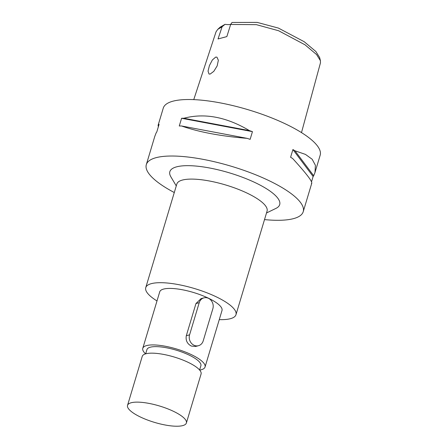 <?xml version="1.0" encoding="UTF-8"?>
<svg xmlns="http://www.w3.org/2000/svg" width="448" height="448" viewBox="0 0 448 448"><rect width="100%" height="100%" fill="white"/><g stroke="black" fill="none" stroke-linecap="round" stroke-linejoin="round"><path stroke-width="0.67" d="M230.77 24.315A12.286 3.427 16.7 0 1 225.036 24.338L220.136 27.154L217.717 29.389L216.02 31.858L193.754 99.624M301.493 132.602L320.46 62.838L320.421 60.715L319.631 57.523L315.868 51.509L304.186 41.709L278.41 28.078L257.163 22.4L232.025 22.462L230.664 24.461L226.845 36.596L218.036 38.954L222.107 26.757L217.717 29.389M225.036 24.338L222.107 26.757M320.421 60.715L316.579 54.566L305.021 44.811L278.611 30.744L256.362 24.657L230.664 24.461M215.701 57.086L212.358 59.959L209.423 65.587L208.046 71.137L209.009 74.021L210.168 74.054L213.814 71.333L217.174 65.884L218.361 60.245L216.927 57.148L215.701 57.086M315.095 172.122L320.174 155.193A81.911 22.854 -163.3 0 0 264.656 115.214A81.911 22.854 -163.3 0 0 172.922 101.198A81.911 22.854 -163.3 0 0 163.268 108.119L158.105 125.322M174.289 192.534A81.911 22.854 16.7 0 1 146.317 164.623A81.911 22.854 16.7 0 1 155.971 157.702A81.911 22.854 16.7 0 1 247.705 171.718A81.911 22.854 16.7 0 1 303.223 211.697A81.911 22.854 16.7 0 1 293.569 218.618A81.911 22.854 16.7 0 1 264.51 219.604M249.446 130.631A81.911 22.854 16.7 0 1 252.448 131.634L250.135 139.356A81.911 22.854 -163.3 0 0 247.128 138.354C220.668 136.181 198.8 132.054 181.524 125.978A81.911 22.854 -163.3 0 0 179.273 125.989L181.591 118.266A81.911 22.854 16.7 0 1 183.842 118.261L249.446 130.631C226.442 116.922 204.574 112.795 183.842 118.261M311.371 183.467C313.449 182.812 307.21 174.496 292.667 158.514A81.911 22.854 -163.3 0 0 290.59 157.265L292.908 149.542A81.911 22.854 16.7 0 1 294.98 150.791L313.69 175.745A81.911 22.854 16.7 0 1 313.113 176.495L311.511 181.821M303.223 211.697L311.774 183.198M313.69 175.745L315.006 172.446L315.386 165.262L312.166 159.258L305.474 154.403L294.98 150.791M158.76 125.384L158.508 125.048A81.911 22.854 16.7 0 1 159.09 124.303L156.772 132.026A81.911 22.854 -163.3 0 0 156.195 132.77L154.784 136.394M158.508 125.048L158.088 125.373L158.368 126.694M266.493 212.979L275.985 208.376A57.338 15.994 -163.3 0 0 248.388 179.614A57.338 15.994 -163.3 0 0 176.607 166.841A57.338 15.994 -163.3 0 0 170.884 176.848L176.271 185.914M235.978 314.703L267.058 211.114A47.096 13.138 -163.3 0 0 235.133 188.121A47.096 13.138 -163.3 0 0 182.386 180.062A47.096 13.138 -163.3 0 0 176.831 184.044L145.757 287.633A47.096 13.138 16.7 0 1 151.306 283.657A47.096 13.138 16.7 0 1 204.053 291.715A47.096 13.138 16.7 0 1 235.978 314.703A47.096 13.138 16.7 0 1 230.429 318.685A47.096 13.138 16.7 0 1 219.268 319.62M156.996 300.933A47.096 13.138 16.7 0 1 145.757 287.633M205.05 367.013L222.001 310.509A32.508 9.072 -163.3 0 0 199.965 294.644A32.508 9.072 -163.3 0 0 163.559 289.083A32.508 9.072 -163.3 0 0 159.729 291.827L142.778 348.331A32.508 9.072 16.7 0 1 146.608 345.587A32.508 9.072 16.7 0 1 183.014 351.148A32.508 9.072 16.7 0 1 205.05 367.013A32.508 9.072 16.7 0 1 201.219 369.762A32.508 9.072 16.7 0 1 199.668 370.093M195.597 346.466L191.363 346.069C187.219 343.862 185.534 340.413 186.306 335.72L189.582 334.841L199.231 302.674A8.109 7.095 -105 0 1 203.946 297.858A8.109 7.095 -105 0 1 208.281 298.228A8.109 7.095 -105 0 1 212.856 308.706L203.207 340.872A8.109 7.095 -105 0 1 198.492 345.694A8.109 7.095 -105 0 1 194.158 345.318A8.109 7.095 -105 0 1 189.582 334.841M199.231 302.674L195.961 303.554L186.306 335.72M195.961 303.554L201.051 298.631M145.578 353.864A32.508 9.072 16.7 0 1 142.778 348.331M199.606 370.02L200.883 365.764A28.157 7.857 -163.3 0 0 181.798 352.022A28.157 7.857 -163.3 0 0 150.265 347.206A28.157 7.857 -163.3 0 0 146.944 349.58L145.667 353.836M186.385 423.002L201.074 374.035A30.716 8.568 -163.3 0 0 180.253 359.038A30.716 8.568 -163.3 0 0 145.852 353.786A30.716 8.568 -163.3 0 0 142.234 356.378L127.54 405.35A30.716 8.568 16.7 0 1 131.163 402.758A30.716 8.568 16.7 0 1 165.564 408.01A30.716 8.568 16.7 0 1 186.385 423.002A30.716 8.568 16.7 0 1 182.762 425.6A30.716 8.568 16.7 0 1 148.361 420.342A30.716 8.568 16.7 0 1 127.54 405.35M181.591 118.266L252.448 131.634M181.524 125.978L247.128 138.354M292.908 149.542L313.113 176.495M154.885 136.069L146.317 164.623M200.995 298.648L203.946 297.858M195.541 346.483L198.492 345.694"/></g></svg>
